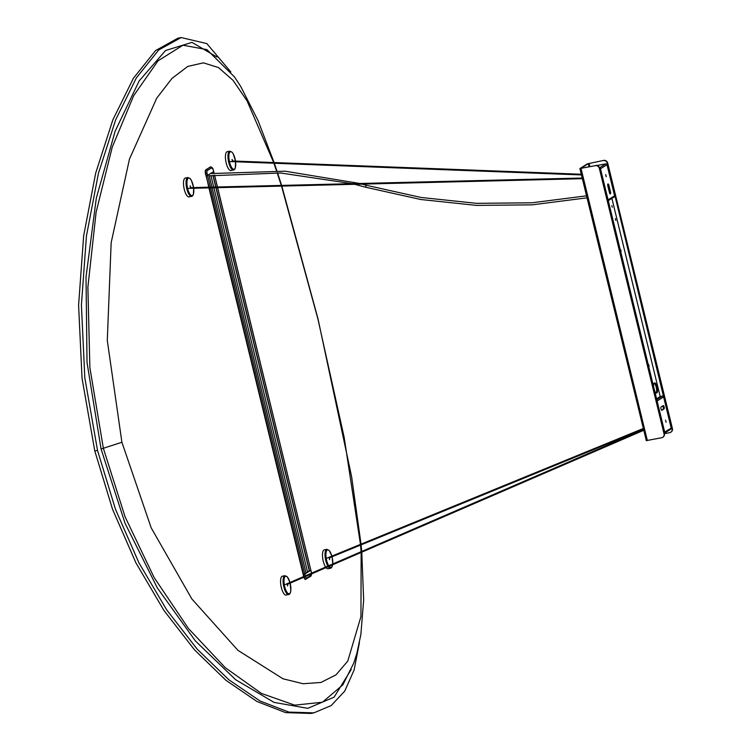 <?xml version="1.0" encoding="UTF-8"?>
<svg xmlns="http://www.w3.org/2000/svg" width="751" height="751" viewBox="0 0 751 751"><rect width="100%" height="100%" fill="white"/><g stroke="black" fill="none" stroke-linecap="round" stroke-linejoin="round"><path stroke-width="1.13" d="M359.429 642.603L354.115 670.023L344.7 691.173L331.191 705.564L313.843 712.859L310.754 713.45L285.633 712.624L257.011 701.528L225.985 680.35L194.518 649.868L163.84 610.31L135.922 562.865L112.528 509.234L94.776 450.929L82.037 378.185L78.592 305.188L83.652 235.889L95.687 173.106L112.838 119.897L133.415 78.245L155.57 50.57L177.884 38.207L181.132 37.55L206.825 43.586L230.829 71.974M313.843 712.859L288.882 712.098L260.015 700.993L228.848 679.768L197.184 649.136L166.694 609.868L138.926 562.818L115.476 509.272L97.546 450.506L84.816 377.809L81.408 305.094L86.44 236.002L98.419 173.387L115.673 119.794L136.353 77.916L158.668 50.007L181.132 37.55M360.471 544.372L344.165 437.373L317.926 319.034L281.522 186.098M281.296 185.413L277.175 172.824M276.471 170.721L273.899 163.23M273.655 162.535L247.041 100.831L233.082 80.385L218.438 67.534L203.38 62.84L187.759 66.435L171.998 78.386L156.724 98.165L129.454 159.118L111.157 242.723L107.29 340.456L121.906 442.273L151.195 527.859L191.871 598.969L237.945 650.347L282.967 678.773L303.094 683.739L320.93 682.462L336.007 674.849L347.769 661.087L360.949 616.59L361.147 552.464M361.09 551.732L360.536 545.095M351.205 669.507L334.101 697.153L307.779 708.343L274.059 702.392L235.561 679.655L195.41 640.96L157.372 587.986L125.013 523.184L101.066 448.995L87.032 362.545L86.018 277.081L96.306 198.217L115.091 131.322L139.151 80.93L165.558 50.514L191.974 42.385L216.917 57.02M274.096 162.554L258.072 120.667L240.658 86.346L234.556 77.015L206.938 49.632L182.972 45.21L158.039 60.822L133.706 95.621L112.228 147.187L96.109 212.214L87.886 287.192L89.867 367.568L103.347 448.263L125.098 516.885L154.162 577.594L188.51 628.587L225.291 667.686L261.479 693.445L294.702 705.151L322.376 702.232L342.813 684.912L353.777 663.049L356.885 653.286L360.893 634.379L363.662 599.974L361.775 552.192M212.139 187.806L306.126 573.36L303.535 574.59L310.876 570.385L307.478 571.642M208.909 174.551L211.97 187.121L208.909 174.542L206.309 175.772L207.576 175.387L210.449 187.159M210.355 166.966L210.674 166.9A3.436 1.164 78.8 0 1 210.815 166.844L213.171 169.566A2.413 0.817 78.8 0 0 211.866 167.708L207.257 170.608A2.413 0.817 78.8 0 0 207.098 173.397L205.511 173.838A3.436 1.164 -101.2 0 1 205.746 169.867L210.355 166.966A3.436 1.164 -101.2 0 1 210.496 166.91A3.436 1.164 -101.2 0 1 210.655 166.91L206.065 169.801A3.436 1.164 78.8 0 0 205.83 173.781L208.769 187.206M208.928 187.881L303.676 576.552M310.858 570.3L217.649 187.675M213.171 169.566L213.706 171.51L212.336 172.392L212.561 173.303M214.035 173.124L213.659 171.566L207.576 175.387L207.098 173.397M209.097 187.196L205.511 173.838M213.631 171.481L214.101 173.115M290.168 583.142L290.834 590.802L290.412 592.755L289.576 594.107L286.131 595.092A9.632 3.267 -101.2 0 1 281.062 586.268A9.632 3.267 -101.2 0 1 282.395 576.186L284.929 575.688A9.632 3.267 78.8 0 0 284.535 575.848A9.632 3.267 78.8 0 0 283.728 586.381A9.632 3.267 78.8 0 0 288.666 594.585A9.632 3.267 78.8 0 0 289.069 594.426M287.192 584.015L287.633 586.024L287.558 584.278M305.554 579.303A3.436 1.164 -101.2 0 1 305.413 579.359A3.436 1.164 -101.2 0 1 303.864 577.228M306.023 572.929A19.329 2.337 -13.7 0 0 307.685 571.633L307.553 571.624M328.253 566.676A9.632 3.267 78.8 0 0 330.581 568.235L328.046 568.732A9.632 3.267 -101.2 0 1 326.056 567.634M325.634 567.061A9.632 3.267 -101.2 0 1 322.536 556.754A9.632 3.267 -101.2 0 1 324.31 549.835L326.845 549.338A9.632 3.267 78.8 0 0 326.45 549.497A9.632 3.267 78.8 0 0 325.089 556.472A9.632 3.267 78.8 0 0 327.877 566.094M329.661 558.462L329.107 557.664L329.548 559.673L329.661 558.462M193.702 188.257L193.345 194.603L192.519 195.955L189.064 196.931A9.632 3.267 -101.2 0 1 183.995 188.116A9.632 3.267 -101.2 0 1 185.328 178.034L187.872 177.527A9.632 3.267 78.8 0 0 187.478 177.687A9.632 3.267 78.8 0 0 186.67 188.219A9.632 3.267 78.8 0 0 191.608 196.433A9.632 3.267 78.8 0 0 192.003 196.274M190.735 187.647L190.172 185.844L190.294 187.656L582.194 178.015M235.607 161.775L235.26 168.252L234.434 169.604L230.979 170.58A9.632 3.267 -101.2 0 1 225.91 161.765A9.632 3.267 -101.2 0 1 227.243 151.683L229.787 151.176A9.632 3.267 78.8 0 0 229.393 151.336A9.632 3.267 78.8 0 0 228.586 161.869A9.632 3.267 78.8 0 0 233.523 170.083A9.632 3.267 78.8 0 0 233.918 169.914M232.603 160.301L232.05 159.503L232.491 161.512L232.603 160.301M579.894 168.562L595.327 165.661L580.927 168.28L588.268 163.671L603.71 160.395L587.31 163.859L579.894 168.562L646.301 440.546M662.833 437.232A3.436 3.211 57.8 0 0 664.335 433.59L599.627 168.158A3.436 3.211 57.8 0 0 595.646 165.464M595.327 165.661A3.436 3.211 57.8 0 1 599.317 168.355L664.025 433.787A3.436 3.211 57.8 0 1 661.659 437.739L646.217 440.64M664.363 433.721L669.723 432.66A3.436 3.211 -122.2 0 0 672.089 428.718L607.381 163.277A3.436 3.211 -122.2 0 0 603.4 160.592M603.71 160.395A3.436 3.211 -122.2 0 1 607.7 163.08L672.408 428.521A3.436 3.211 -122.2 0 1 671.056 432.06L670.746 432.257M613.886 197.044A1.033 0.967 -122.2 0 0 614.6 195.861L607.437 200.188M606.977 164.591L606.996 164.676A1.033 0.967 -122.2 0 0 605.804 163.868L596.932 165.483M605.804 163.868L599.523 167.811M599.805 168.891L600.5 168.759A1.033 0.967 -122.2 0 0 599.57 167.933M607.643 201.043A1.033 0.967 -122.2 0 0 608.103 199.944L600.5 168.759L599.833 169.003M670.502 429.3A1.033 0.967 -122.2 0 0 671.216 428.117L664.053 432.445M663.593 396.847L663.612 396.932A1.033 0.967 -122.2 0 0 662.42 396.124L660.195 396.556L656.59 398.828L660.195 396.556L611.887 198.377L660.195 396.556L663.687 395.739L615.153 196.659L663.377 395.937M662.42 396.124L656.787 399.663M656.43 401.156L657.116 401.015A1.033 0.967 -122.2 0 0 656.421 400.245M664.26 433.299A1.033 0.967 -122.2 0 0 664.719 432.2L657.116 401.015L656.449 401.259M664.006 408.929A1.718 0.582 78.8 0 0 664.147 407.051A1.718 0.582 78.8 0 0 663.264 405.587A1.718 0.582 78.8 0 0 663.199 405.615L661.096 406.929A1.718 0.582 78.8 0 0 660.955 408.807A1.718 0.582 78.8 0 0 661.838 410.281A1.718 0.582 78.8 0 0 661.903 410.253L664.006 408.929L661.5 410.093M666.053 422.278L665.574 420.109L666.053 422.278M612.234 207.248L611.877 205.605L612.234 207.248M615.801 220.409L615.407 218.597L615.801 220.409M654.694 391.074A5.163 1.746 78.8 0 0 656.571 393.055A5.163 1.746 78.8 0 0 656.787 392.97A5.163 1.746 78.8 0 0 657.219 387.328A5.163 1.746 78.8 0 0 654.572 382.926A5.163 1.746 78.8 0 0 654.356 383.01A5.163 1.746 78.8 0 0 653.623 386.681M649.08 366.319L648.676 364.517L649.08 366.319M621.096 251.519L620.692 249.707L621.096 251.519M608.883 185.3A1.718 0.582 78.8 0 0 608.028 183.939A1.718 0.582 78.8 0 0 607.831 185.957L609.455 192.594A1.718 0.582 78.8 0 0 610.31 193.946A1.718 0.582 78.8 0 0 610.497 191.937L608.883 185.3L607.934 185.488L609.549 192.125A1.718 0.582 -101.2 0 1 609.681 193.289M606.198 176.748L605.719 174.579L606.198 176.748M662.654 405.953A1.718 0.582 -101.2 0 1 663.274 407.69A1.718 0.582 -101.2 0 1 663.049 409.117M654.13 383.226A5.163 1.746 -101.2 0 1 656.336 387.845A5.163 1.746 -101.2 0 1 656.055 392.951M607.7 184.784A1.718 0.582 -101.2 0 1 607.934 185.488M656.214 400.283L656.872 400.02L608.348 200.939L607.653 201.08M656.562 400.217L607.69 201.212M614.327 196.828L615.153 196.659M614.055 197.015L614.844 196.856M671.197 428.032L663.612 396.932L657.116 401.015M614.581 195.776L606.996 164.676L600.5 168.759M94.776 450.929L97.546 450.506M361.024 544.146L351.628 476.744L317.973 318.696A27.524 3.333 166.3 0 1 317.926 319.034M101.066 448.995L121.906 442.273M212.129 187.806L306.117 573.37M210.618 187.844L305.216 575.895M209.266 187.881L303.977 576.421M214.533 175.143L217.414 186.99M217.583 187.675L311.365 572.375A2.413 0.817 78.8 0 1 311.505 573.173M213.049 175.321L215.903 187.027M216.072 187.712L309.553 571.211M212.176 172.495L212.383 173.331M212.871 175.349L215.725 187.027M215.894 187.712L309.384 571.267M207.257 170.608A1.033 0.967 57.8 0 0 206.065 169.801L205.746 169.867M210.674 166.9A1.033 0.967 57.8 0 1 211.866 167.708M289.952 582.494A8.946 3.032 78.8 0 0 285.333 576.383A8.946 3.032 78.8 0 0 284.723 586.766A8.946 3.032 78.8 0 0 289.567 593.619A8.946 3.032 78.8 0 0 290.13 583.161M307.535 571.887L213.894 187.759L307.535 571.887M213.735 187.083L210.928 175.593L213.735 187.083M305.385 576.561A2.413 0.817 78.8 0 0 306.586 578.054L311.196 575.153A2.413 0.817 78.8 0 0 311.552 573.895M304.164 577.097A3.436 1.164 78.8 0 0 305.732 579.293A3.436 1.164 78.8 0 0 305.873 579.237A1.033 0.967 -122.2 0 0 306.586 578.054M310.482 576.336A1.033 0.967 -122.2 0 0 311.196 575.153M586.54 195.823L531.943 202.789L476.547 203.333L421.048 197.466L366.159 185.234L365.596 187.224L354.66 184.295M332.712 564.752L331.491 567.756L330.581 568.235A9.632 3.267 78.8 0 0 330.975 568.075M331.848 556.097A8.946 3.032 78.8 0 0 327.248 550.032A8.946 3.032 78.8 0 0 326.009 556.726A8.946 3.032 78.8 0 0 328.741 565.719M329.154 566.292A8.946 3.032 78.8 0 0 332.627 564.79M332.731 563.992A8.946 3.032 78.8 0 0 332.026 556.773M193.57 187.572A8.946 3.032 78.8 0 0 188.276 178.231A8.946 3.032 78.8 0 0 187.421 187.534A8.946 3.032 78.8 0 0 191.777 195.645A8.946 3.032 78.8 0 0 193.664 188.257M229.787 151.176L232.078 152.19L233.242 153.871L235.504 161.08A8.946 3.032 78.8 0 0 230.191 151.871A8.946 3.032 78.8 0 0 229.346 161.221A8.946 3.032 78.8 0 0 233.721 169.294A8.946 3.032 78.8 0 0 235.561 161.775M588.268 163.671L589.019 166.778M589.882 166.6L589.113 163.418M581.039 168.487L647.362 440.565M610.497 191.937L609.549 192.125M317.973 318.696L281.822 186.088M281.606 185.413L277.551 172.833M276.856 170.74L274.331 163.249M361.71 551.469L361.1 544.86M214.589 175.133L217.48 186.99M213.218 169.51L213.706 171.51M289.989 582.476L287.22 576.693L284.929 575.688M311.627 573.867L310.792 576.214L305.413 579.359M311.571 573.144L310.923 570.328M587.029 197.832L532.168 204.845L476.51 205.399L420.748 199.503L365.596 187.224M352.144 183.676L280.621 172.993L209.219 175.828M366.159 185.234L362.113 184.117M359.757 183.488L285.127 171.2L210.449 173.575M332.796 563.963L332.073 556.754M331.895 556.087L329.135 550.342L326.845 549.338M193.617 187.572L191.327 180.221L190.163 178.541L187.872 177.527M614.196 196.922L607.7 201.005M670.812 429.178L664.316 433.261M663.668 396.875L671.272 428.061M607.043 164.619L614.647 195.804M581.274 174.241L232.688 160.977M581.443 174.936L231.881 161.634M231.355 161.615L229.618 161.549M187.609 188.407L582.363 178.7M643.532 429.628L284.338 584.916M643.701 430.304L287.042 584.494M329.417 557.843L643.429 429.187M326.507 558.293L643.26 428.511"/></g></svg>
